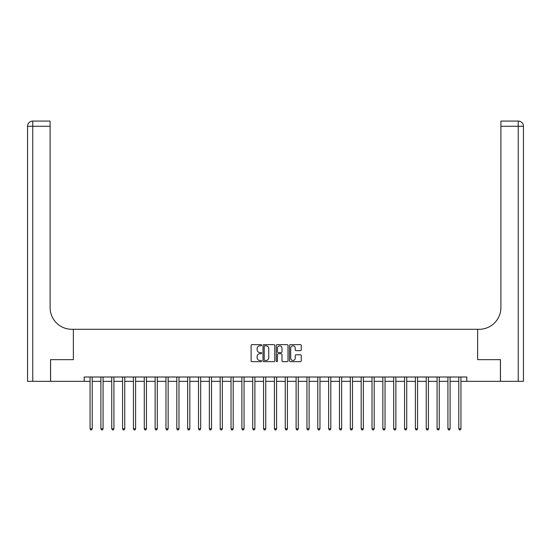 <?xml version="1.0" encoding="UTF-8"?>
<svg xmlns="http://www.w3.org/2000/svg" width="551" height="551" viewBox="0 0 551 551"><rect width="100%" height="100%" fill="white"/><g stroke="black" fill="none" stroke-linecap="round" stroke-linejoin="round"><path stroke-width="0.83" d="M261.622 345.229A0.599 0.599 0 0 0 261.022 344.63L251.972 344.63A0.854 0.854 0 0 0 251.125 345.484L251.125 360.809A0.854 0.854 0 0 0 251.972 361.663L261.022 361.663A0.599 0.599 0 0 0 261.622 361.063A0.599 0.599 0 0 0 261.022 360.471L259.852 360.471A2.727 2.727 0 0 1 257.124 357.744L257.124 356.469A2.727 2.727 0 0 1 259.852 353.742L261.022 353.742A0.599 0.599 0 0 0 261.622 353.15A0.599 0.599 0 0 0 261.022 352.55L259.852 352.55A2.727 2.727 0 0 1 257.124 349.823L257.124 348.549A2.727 2.727 0 0 1 259.852 345.821L261.022 345.821A0.599 0.599 0 0 0 261.622 345.229M300.385 350.636A0.854 0.854 0 0 0 301.239 349.782L301.239 345.484A0.854 0.854 0 0 0 300.385 344.63L290.336 344.63A0.854 0.854 0 0 0 289.489 345.484L289.489 360.809A0.854 0.854 0 0 0 290.336 361.663L300.385 361.663A0.854 0.854 0 0 0 301.239 360.809L301.239 355.615A0.854 0.854 0 0 0 300.385 354.768L296.087 354.768A0.854 0.854 0 0 0 295.233 355.615L295.233 358.191A2.28 2.28 0 0 1 292.96 360.471A2.28 2.28 0 0 1 290.68 358.191L290.68 348.101A2.28 2.28 0 0 1 292.96 345.821A2.28 2.28 0 0 1 295.233 348.101L295.233 349.782A0.854 0.854 0 0 0 296.087 350.636L300.385 350.636M84.2 381.34L50.582 381.34L50.582 359.651L73.359 359.651L73.359 329.291L477.641 329.291L477.641 359.651L477.641 329.291L479.205 329.291A21.689 21.689 0 0 0 500.893 307.603L500.893 121.075L518.243 121.075A5.207 5.207 0 0 1 523.45 126.275L523.45 381.34L500.46 381.34L500.46 359.651L477.641 359.651L500.418 359.651L500.418 381.34L466.8 381.34L466.8 377.008L84.2 377.008L84.2 381.34L90.061 381.34M274.756 345.484A0.854 0.854 0 0 0 273.902 344.63L263.853 344.63A0.854 0.854 0 0 0 263.006 345.484L263.006 360.809A0.854 0.854 0 0 0 263.853 361.663L273.902 361.663A0.854 0.854 0 0 0 274.756 360.809L274.756 345.484M277.098 344.63L287.147 344.63A0.854 0.854 0 0 1 287.994 345.484L287.994 360.809A0.854 0.854 0 0 1 287.147 361.663L282.842 361.663A0.854 0.854 0 0 1 281.995 360.809L281.995 354.596A0.854 0.854 0 0 0 281.141 353.742L278.289 353.742A0.854 0.854 0 0 0 277.435 354.596L277.435 361.063A0.599 0.599 0 0 1 276.843 361.663A0.599 0.599 0 0 1 276.244 361.063L276.244 345.484A0.854 0.854 0 0 1 277.098 344.63M92.224 381.34L100.902 381.34M103.071 381.34L111.75 381.34M113.919 381.34L122.591 381.34M124.76 381.34L133.438 381.34M135.608 381.34L144.279 381.34M146.449 381.34L155.127 381.34M157.297 381.34L165.968 381.34M168.138 381.34L176.816 381.34M178.985 381.34L187.657 381.34M189.826 381.34L198.505 381.34M200.674 381.34L209.346 381.34M211.515 381.34L220.193 381.34M222.363 381.34L231.034 381.34M233.204 381.34L241.882 381.34M244.052 381.34L252.723 381.34M254.893 381.34L263.571 381.34M265.74 381.34L274.419 381.34M276.581 381.34L285.26 381.34M287.429 381.34L296.107 381.34M298.277 381.34L306.948 381.34M309.118 381.34L317.796 381.34M319.966 381.34L328.637 381.34M330.807 381.34L339.485 381.34M341.654 381.34L350.326 381.34M352.495 381.34L361.174 381.34M363.343 381.34L372.015 381.34M374.184 381.34L382.862 381.34M385.032 381.34L393.703 381.34M395.873 381.34L404.551 381.34M406.721 381.34L415.392 381.34M417.562 381.34L426.24 381.34M428.409 381.34L437.081 381.34M439.25 381.34L447.929 381.34M450.098 381.34L458.776 381.34M460.939 381.34L466.8 381.34M264.79 345.821A0.599 0.599 0 0 0 264.198 346.421L264.198 359.872A0.599 0.599 0 0 0 264.79 360.471L266.03 360.471A2.727 2.727 0 0 0 268.75 357.744L268.75 348.549A2.727 2.727 0 0 0 266.03 345.821L264.79 345.821M281.995 348.142A2.28 2.28 0 0 0 279.715 345.863A2.28 2.28 0 0 0 277.435 348.142L277.435 351.696A0.854 0.854 0 0 0 278.289 352.55L281.141 352.55A0.854 0.854 0 0 0 281.995 351.696L281.995 348.142M92.334 377.008L92.292 377.118A0.868 0.868 0 0 0 92.224 377.442L92.224 428.802L90.061 428.802L90.061 377.442A0.868 0.868 0 0 0 89.992 377.118L89.951 377.008M92.224 428.802L91.576 429.925L90.708 429.925L90.061 428.802M103.182 377.008L103.133 377.118A0.868 0.868 0 0 0 103.071 377.442L103.071 428.802L100.902 428.802L100.902 377.442A0.868 0.868 0 0 0 100.84 377.118L100.799 377.008M103.071 428.802L102.424 429.925L101.556 429.925L100.902 428.802M114.023 377.008L113.981 377.118A0.868 0.868 0 0 0 113.919 377.442L113.919 428.802L111.75 428.802L111.75 377.442A0.868 0.868 0 0 0 111.688 377.118L111.639 377.008M113.919 428.802L113.265 429.925L112.397 429.925L111.75 428.802M124.87 377.008L124.822 377.118A0.868 0.868 0 0 0 124.76 377.442L124.76 428.802L122.591 428.802L122.591 377.442A0.868 0.868 0 0 0 122.529 377.118L122.487 377.008M124.76 428.802L124.113 429.925L123.245 429.925L122.591 428.802M135.711 377.008L135.67 377.118A0.868 0.868 0 0 0 135.608 377.442L135.608 428.802L133.438 428.802L133.438 377.442A0.868 0.868 0 0 0 133.376 377.118L133.328 377.008M135.608 428.802L134.954 429.925L134.086 429.925L133.438 428.802M50.54 359.651L73.359 359.651L73.359 329.291L71.795 329.291A21.689 21.689 0 0 1 50.107 307.603L50.107 126.275L32.757 126.275L32.757 381.34L50.54 381.34L50.54 359.651M32.757 381.34L27.55 381.34L27.55 126.275A5.207 5.207 0 0 1 32.757 121.075L50.107 121.075L50.107 126.275M50.107 121.075L32.757 121.075A5.207 5.207 0 0 0 27.55 126.275L32.757 126.275L32.757 121.075M71.795 329.291A21.689 21.689 0 0 1 50.107 307.603M500.893 121.075L518.243 121.075L516.941 121.075L518.243 121.075L518.243 126.275L500.893 126.275M479.205 329.291A21.689 21.689 0 0 0 500.893 307.603M146.559 377.008L146.511 377.118A0.868 0.868 0 0 0 146.449 377.442L146.449 428.802L144.279 428.802L144.279 377.442A0.868 0.868 0 0 0 144.217 377.118L144.176 377.008M146.449 428.802L145.801 429.925L144.934 429.925L144.279 428.802M157.4 377.008L157.359 377.118A0.868 0.868 0 0 0 157.297 377.442L157.297 428.802L155.127 428.802L155.127 377.442A0.868 0.868 0 0 0 155.065 377.118L155.017 377.008M157.297 428.802L156.642 429.925L155.775 429.925L155.127 428.802M168.248 377.008L168.2 377.118A0.868 0.868 0 0 0 168.138 377.442L168.138 428.802L165.968 428.802L165.968 377.442A0.868 0.868 0 0 0 165.906 377.118L165.865 377.008M168.138 428.802L167.49 429.925L166.622 429.925L165.968 428.802M179.089 377.008L179.047 377.118A0.868 0.868 0 0 0 178.985 377.442L178.985 428.802L176.816 428.802L176.816 377.442A0.868 0.868 0 0 0 176.754 377.118L176.706 377.008M178.985 428.802L178.331 429.925L177.463 429.925L176.816 428.802M189.937 377.008L189.888 377.118A0.868 0.868 0 0 0 189.826 377.442L189.826 428.802L187.657 428.802L187.657 377.442A0.868 0.868 0 0 0 187.595 377.118L187.554 377.008M189.826 428.802L189.179 429.925L188.311 429.925L187.657 428.802M200.778 377.008L200.736 377.118A0.868 0.868 0 0 0 200.674 377.442L200.674 428.802L198.505 428.802L198.505 377.442A0.868 0.868 0 0 0 198.443 377.118L198.394 377.008M200.674 428.802L200.02 429.925L199.152 429.925L198.505 428.802M211.625 377.008L211.577 377.118A0.868 0.868 0 0 0 211.515 377.442L211.515 428.802L209.346 428.802L209.346 377.442A0.868 0.868 0 0 0 209.284 377.118L209.242 377.008M211.515 428.802L210.868 429.925L210 429.925L209.346 428.802M222.466 377.008L222.425 377.118A0.868 0.868 0 0 0 222.363 377.442L222.363 428.802L220.193 428.802L220.193 377.442A0.868 0.868 0 0 0 220.131 377.118L220.083 377.008M222.363 428.802L221.709 429.925L220.841 429.925L220.193 428.802M233.314 377.008L233.266 377.118A0.868 0.868 0 0 0 233.204 377.442L233.204 428.802L231.034 428.802L231.034 377.442A0.868 0.868 0 0 0 230.972 377.118L230.931 377.008M233.204 428.802L232.556 429.925L231.689 429.925L231.034 428.802M244.155 377.008L244.114 377.118A0.868 0.868 0 0 0 244.052 377.442L244.052 428.802L241.882 428.802L241.882 377.442A0.868 0.868 0 0 0 241.82 377.118L241.772 377.008M244.052 428.802L243.397 429.925L242.53 429.925L241.882 428.802M255.003 377.008L254.961 377.118A0.868 0.868 0 0 0 254.893 377.442L254.893 428.802L252.723 428.802L252.723 377.442A0.868 0.868 0 0 0 252.661 377.118L252.62 377.008M254.893 428.802L254.245 429.925L253.377 429.925L252.723 428.802M265.844 377.008L265.802 377.118A0.868 0.868 0 0 0 265.74 377.442L265.74 428.802L263.571 428.802L263.571 377.442A0.868 0.868 0 0 0 263.509 377.118L263.461 377.008M265.74 428.802L265.086 429.925L264.218 429.925L263.571 428.802M276.692 377.008L276.65 377.118A0.868 0.868 0 0 0 276.581 377.442L276.581 428.802L274.419 428.802L274.419 377.442A0.868 0.868 0 0 0 274.35 377.118L274.308 377.008M276.581 428.802L275.934 429.925L275.066 429.925L274.419 428.802M287.539 377.008L287.491 377.118A0.868 0.868 0 0 0 287.429 377.442L287.429 428.802L285.26 428.802L285.26 377.442A0.868 0.868 0 0 0 285.198 377.118L285.156 377.008M287.429 428.802L286.782 429.925L285.914 429.925L285.26 428.802M298.38 377.008L298.339 377.118A0.868 0.868 0 0 0 298.277 377.442L298.277 428.802L296.107 428.802L296.107 377.442A0.868 0.868 0 0 0 296.039 377.118L295.997 377.008M298.277 428.802L297.623 429.925L296.755 429.925L296.107 428.802M309.228 377.008L309.18 377.118A0.868 0.868 0 0 0 309.118 377.442L309.118 428.802L306.948 428.802L306.948 377.442A0.868 0.868 0 0 0 306.886 377.118L306.845 377.008M309.118 428.802L308.47 429.925L307.603 429.925L306.948 428.802M320.069 377.008L320.028 377.118A0.868 0.868 0 0 0 319.966 377.442L319.966 428.802L317.796 428.802L317.796 377.442A0.868 0.868 0 0 0 317.734 377.118L317.686 377.008M319.966 428.802L319.311 429.925L318.444 429.925L317.796 428.802M330.917 377.008L330.869 377.118A0.868 0.868 0 0 0 330.807 377.442L330.807 428.802L328.637 428.802L328.637 377.442A0.868 0.868 0 0 0 328.575 377.118L328.534 377.008M330.807 428.802L330.159 429.925L329.291 429.925L328.637 428.802M341.758 377.008L341.716 377.118A0.868 0.868 0 0 0 341.654 377.442L341.654 428.802L339.485 428.802L339.485 377.442A0.868 0.868 0 0 0 339.423 377.118L339.375 377.008M341.654 428.802L341 429.925L340.132 429.925L339.485 428.802M352.606 377.008L352.557 377.118A0.868 0.868 0 0 0 352.495 377.442L352.495 428.802L350.326 428.802L350.326 377.442A0.868 0.868 0 0 0 350.264 377.118L350.222 377.008M352.495 428.802L351.848 429.925L350.98 429.925L350.326 428.802M363.446 377.008L363.405 377.118A0.868 0.868 0 0 0 363.343 377.442L363.343 428.802L361.174 428.802L361.174 377.442A0.868 0.868 0 0 0 361.112 377.118L361.063 377.008M363.343 428.802L362.689 429.925L361.821 429.925L361.174 428.802M374.294 377.008L374.246 377.118A0.868 0.868 0 0 0 374.184 377.442L374.184 428.802L372.015 428.802L372.015 377.442A0.868 0.868 0 0 0 371.953 377.118L371.911 377.008M374.184 428.802L373.537 429.925L372.669 429.925L372.015 428.802M385.135 377.008L385.094 377.118A0.868 0.868 0 0 0 385.032 377.442L385.032 428.802L382.862 428.802L382.862 377.442A0.868 0.868 0 0 0 382.8 377.118L382.752 377.008M385.032 428.802L384.378 429.925L383.51 429.925L382.862 428.802M395.983 377.008L395.935 377.118A0.868 0.868 0 0 0 395.873 377.442L395.873 428.802L393.703 428.802L393.703 377.442A0.868 0.868 0 0 0 393.641 377.118L393.6 377.008M395.873 428.802L395.225 429.925L394.358 429.925L393.703 428.802M406.824 377.008L406.783 377.118A0.868 0.868 0 0 0 406.721 377.442L406.721 428.802L404.551 428.802L404.551 377.442A0.868 0.868 0 0 0 404.489 377.118L404.441 377.008M406.721 428.802L406.066 429.925L405.199 429.925L404.551 428.802M417.672 377.008L417.624 377.118A0.868 0.868 0 0 0 417.562 377.442L417.562 428.802L415.392 428.802L415.392 377.442A0.868 0.868 0 0 0 415.33 377.118L415.289 377.008M417.562 428.802L416.914 429.925L416.046 429.925L415.392 428.802M428.513 377.008L428.471 377.118A0.868 0.868 0 0 0 428.409 377.442L428.409 428.802L426.24 428.802L426.24 377.442A0.868 0.868 0 0 0 426.178 377.118L426.13 377.008M428.409 428.802L427.755 429.925L426.887 429.925L426.24 428.802M439.361 377.008L439.312 377.118A0.868 0.868 0 0 0 439.25 377.442L439.25 428.802L437.081 428.802L437.081 377.442A0.868 0.868 0 0 0 437.019 377.118L436.977 377.008M439.25 428.802L438.603 429.925L437.735 429.925L437.081 428.802M450.201 377.008L450.16 377.118A0.868 0.868 0 0 0 450.098 377.442L450.098 428.802L447.929 428.802L447.929 377.442A0.868 0.868 0 0 0 447.867 377.118L447.818 377.008M450.098 428.802L449.444 429.925L448.576 429.925L447.929 428.802M461.049 377.008L461.008 377.118A0.868 0.868 0 0 0 460.939 377.442L460.939 428.802L458.776 428.802L458.776 377.442A0.868 0.868 0 0 0 458.707 377.118L458.666 377.008M460.939 428.802L460.292 429.925L459.424 429.925L458.776 428.802M518.243 381.34L518.243 126.275L523.45 126.275"/></g></svg>
